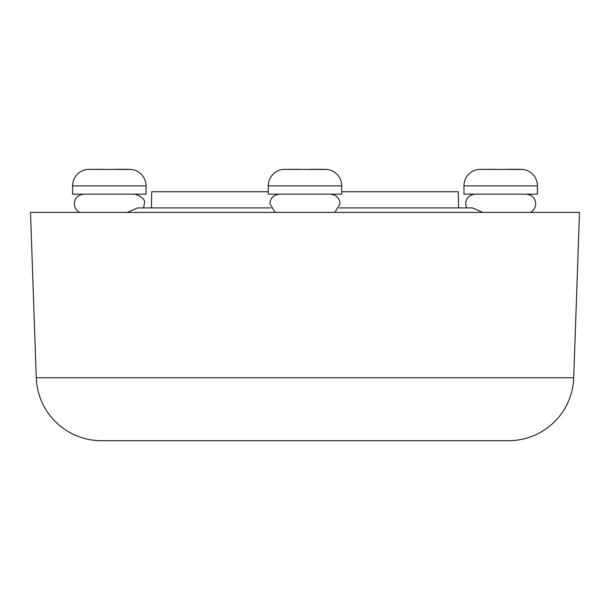 <?xml version="1.0" encoding="UTF-8"?>
<svg xmlns="http://www.w3.org/2000/svg" width="610" height="610" viewBox="0 0 610 610"><rect width="100%" height="100%" fill="white"/><g stroke="black" fill="none" stroke-linecap="round" stroke-linejoin="round"><path stroke-width="0.91" d="M458.567 207.941L458.285 191.746L341.722 191.746M268.278 191.746L151.715 191.746L151.432 207.941M36.272 377.742L30.5 212.402L579.5 212.402L573.728 377.742L36.272 377.742A65.224 65.224 0 0 0 101.458 440.695L508.542 440.695A65.224 65.224 0 0 0 573.728 377.742A65.224 65.224 0 0 1 508.542 440.695M146.042 194.155L72.59 194.155L72.59 185.875L146.042 185.875L146.042 194.155M131.058 169.458L87.573 169.382A16.569 16.569 0 0 0 72.59 185.875M131.058 169.382A16.569 16.569 0 0 1 146.042 185.875M87.573 169.382L103.883 169.305M114.756 169.305L128.725 169.305M341.722 194.155L268.278 194.155L268.278 185.875L341.722 185.875L341.722 194.155M326.739 169.458L283.261 169.382A16.569 16.569 0 0 0 268.278 185.875M326.739 169.382A16.569 16.569 0 0 1 341.722 185.875M283.261 169.382L299.563 169.305M310.437 169.305L324.413 169.305M537.41 194.155L463.958 194.155L463.958 185.875L537.41 185.875L537.41 194.155M522.427 169.458L478.941 169.382A16.569 16.569 0 0 0 463.958 185.875M522.427 169.382A16.569 16.569 0 0 1 537.41 185.875M478.941 169.382L495.244 169.305M506.117 169.305L520.094 169.305M482.807 212.402L472.475 207.941L339.145 207.941M127.193 212.402L137.524 207.941L270.855 207.941M526.087 194.155C532.088 194.88 535.313 198.105 535.755 203.824L534.917 207.743L533.323 210.229L530.54 212.402M466.536 207.941L465.613 203.824C466.055 198.105 469.273 194.88 475.281 194.155M83.913 194.155C77.912 194.88 74.687 198.105 74.245 203.824L75.083 207.743L76.677 210.229L79.46 212.402M143.464 207.941L144.387 203.824C145.569 199.874 142.344 196.649 134.719 194.155L134.719 194.155M280.028 194.163L279.594 194.155C273.593 194.88 270.367 198.105 269.933 203.824L275.14 212.402M334.86 212.402L340.067 203.824C339.633 198.105 336.407 194.88 330.406 194.155"/></g></svg>
